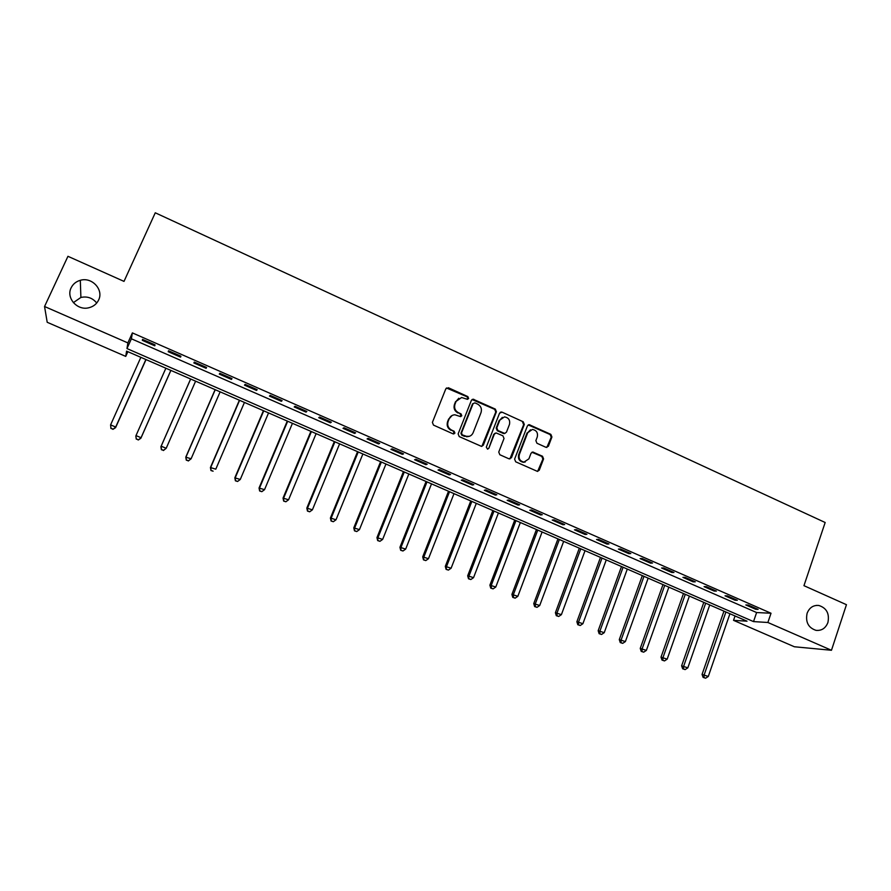 <?xml version="1.0" encoding="UTF-8"?>
<svg xmlns="http://www.w3.org/2000/svg" width="891" height="891" viewBox="0 0 891 891"><rect width="100%" height="100%" fill="white"/><g stroke="black" fill="none" stroke-linecap="round" stroke-linejoin="round"><path stroke-width="1.34" d="M468.633 398.489L467.864 396.606L448.418 387.763L445.834 388.777L432.391 422.401L433.494 425.107L453.118 433.872L454.922 433.126L454.154 431.244L451.626 430.119C448.195 428.159 447.026 425.274 448.106 421.488L449.231 418.681C450.345 416.208 452.238 414.916 454.9 414.794L460.558 416.609L461.794 415.763L461.026 413.881L458.509 412.745C455.101 410.784 453.931 407.911 455.011 404.135L456.114 401.351L461.627 397.497L467.43 399.324L468.633 398.489M467.675 399.302L467.296 396.885L446.436 387.975M453.875 433.973L453.597 431.478L451.626 430.119M460.792 416.587L460.469 414.137L458.509 412.745M807.101 613.298C805.353 622.074 808.315 627.765 815.989 630.349C821.625 630.895 825.601 628.278 827.917 622.508C829.644 613.643 826.603 607.963 818.818 605.468C813.294 605.022 809.384 607.629 807.101 613.298M71.113 287.86C65.912 297.884 77.172 310.714 88.577 307.818C93.254 306.727 96.596 304.132 98.611 300.022C103.924 289.709 91.884 276.689 80.313 280.309C76.058 281.534 72.984 284.051 71.113 287.86M545.916 447.304L548.388 446.268L551.919 436.991L550.85 434.351L529.165 424.662L527.427 425.865L514.608 459.143L515.689 461.805L537.44 471.395L539.278 470.17L543.577 458.887L542.508 456.248L532.829 452.038L531.036 453.252L528.886 458.854L523.997 462.106C520.01 461.204 518.451 458.687 519.319 454.566L527.75 432.658L532.406 429.44C536.493 430.253 538.119 432.759 537.273 436.969L535.881 440.611L536.95 443.25L545.916 447.304M44.55 306.504L67.95 256.307L124.005 281.389L155.268 212.793L825.166 522.505L803.96 585.677L846.45 604.688L831.47 650.274L794.371 646.766L733.538 620.348L747.026 621.183L126.578 351.121L125.742 356.4L47.201 322.286L44.55 306.504L127.87 342.912L126.979 348.57L753.519 621.595L767.875 622.486L831.47 650.274M132.38 332.9L131.389 338.792L756.615 612.54L771.016 613.242L132.38 332.9L127.87 342.912M771.016 613.242L767.875 622.486M496.398 411.753L495.318 409.092L473.088 399.19L471.372 400.382L458.13 433.906L459.221 436.59L481.508 446.391L483.334 445.166L496.398 411.753L495.786 412.01L494.705 409.348L472.041 399.524M502.079 412.165L523.229 421.788L524.309 424.439L511.456 457.74L508.939 458.798L499.829 454.733L498.748 452.06L504.016 438.495L502.925 435.822L496.131 432.937L494.349 434.151L488.836 448.284L487.555 449.142L486.297 447.148L499.55 413.19L502.079 412.165L523.229 421.788M142.326 340.351L154.789 345.819L155.045 344.873L142.538 339.382L142.326 340.351L142.716 339.471M168.221 351.711L180.572 357.124L180.929 356.222L168.533 350.787L168.221 351.711L168.611 350.82M193.882 362.96L206.122 368.317L206.578 367.482L194.294 362.091L193.882 362.96M219.309 374.109L231.426 379.421L231.994 378.619L219.821 373.284L219.309 374.109M244.502 385.146L256.508 390.414L257.165 389.668L245.114 384.377L244.502 385.146M269.461 396.094L281.367 401.306L282.113 400.605L270.173 395.37L269.461 396.094M294.208 406.942L306.003 412.11L306.838 411.453L294.999 406.263L294.208 406.942M318.722 417.69L330.405 422.813L331.341 422.2L319.613 417.055L318.722 417.69M343.013 428.337L354.596 433.416L355.62 432.848L343.993 427.747L343.013 428.337M367.092 438.895L378.575 443.93L379.677 443.406L368.161 438.35L367.092 438.895M390.949 449.354L402.331 454.343L403.534 453.864L392.107 448.852L390.949 449.354M414.605 459.723L425.887 464.668L427.168 464.233L415.841 459.266L414.605 459.723M438.049 470.002L449.231 474.903L450.59 474.502L439.374 469.579L438.049 470.002M461.282 480.193L472.364 485.049L473.812 484.693L462.696 479.815L461.282 480.193M484.325 490.295L495.307 495.106L496.833 494.783L485.807 489.95L484.325 490.295M507.157 500.308L518.05 505.074L519.653 504.796L508.728 500.007L507.157 500.308M529.789 510.231L540.592 514.965L542.274 514.72L531.437 509.964L529.789 510.231M552.231 520.066L562.934 524.754L564.694 524.554L553.957 519.843L552.231 520.066M574.483 529.822L585.097 534.477L586.924 534.299L576.277 529.633L574.483 529.822M596.536 539.489L607.061 544.1L608.965 543.967L598.407 539.345L596.536 539.489M618.41 549.079L628.846 553.656L630.817 553.556L620.359 548.967L618.41 549.079M640.094 558.59L650.441 563.123L652.49 563.056L642.11 558.512L640.094 558.59M661.601 568.013L671.859 572.512L673.975 572.479L663.684 567.968L661.601 568.013M682.918 577.368L693.087 581.823L695.281 581.823L685.068 577.357L682.918 577.368M704.057 586.634L714.148 591.056L716.397 591.089L706.285 586.657L704.057 586.634M725.029 595.823L735.03 600.211L737.347 600.278L727.312 595.879L725.029 595.823M745.823 604.944L755.735 609.288L758.118 609.388L748.173 605.034L745.823 604.944M96.718 303.018C92.608 297.95 87.329 296.09 80.892 297.449L73.363 302.639M735.042 615.971L733.538 620.348M127.87 351.678L125.742 356.4M131.389 338.792L126.979 348.57M756.615 612.54L753.519 621.595M206.122 368.317L206.5 367.437M231.426 379.421L231.805 378.541M256.508 390.414L256.886 389.545M281.367 401.306L281.734 400.438M306.003 412.11L306.359 411.241M330.405 422.813L330.761 421.944M354.596 433.416L354.952 432.558M378.575 443.93L378.92 443.072M402.331 454.343L402.676 453.486M425.887 464.668L426.221 463.821M449.231 474.903L449.565 474.057M472.364 485.049L472.698 484.203M495.307 495.106L495.63 494.26M518.05 505.074L518.373 504.228M540.592 514.965L540.904 514.118M562.934 524.754L563.246 523.919M585.097 534.477L585.398 533.631M607.061 544.1L607.361 543.265M628.846 553.656L629.146 552.821M650.441 563.123L650.742 562.288M671.859 572.512L672.148 571.688M693.087 581.823L693.376 580.999M714.148 591.056L714.437 590.232M735.03 600.211L735.309 599.387M755.735 609.288L756.013 608.475M458.798 398.255L456.114 401.351M457.952 413.001C454.544 411.041 453.374 408.167 454.455 404.403L455.557 401.618M452.116 415.473L449.231 418.681M451.069 430.342C447.65 428.393 446.48 425.519 447.56 421.733L448.674 418.926M481.875 446.369L495.786 412.01M474.903 402.866L473.121 403.578L461.505 432.993L462.273 434.875L467.318 436.612C470.058 436.545 471.996 435.242 473.132 432.703L481.017 412.633C482.087 408.88 480.928 406.018 477.543 404.057L474.903 402.866M469.323 436.323L464.356 436.289L461.705 435.098L460.948 433.215L472.542 403.846M509.897 458.954L523.652 424.673L522.583 422.022M495.173 433.182L493.737 434.363L488.836 448.284M487.7 449.142L488.235 448.485M509.452 424.472C510.309 420.196 508.65 417.667 504.473 416.888L499.829 420.106L496.81 427.836L497.891 430.509L504.685 433.405L506.456 432.191L509.452 424.472M502.346 417.367L499.829 420.106M505.008 433.382L503.315 433.449L497.278 430.732L496.198 428.07L499.205 420.352M501.455 412.422L500.285 412.288M530.446 429.818L527.75 432.658M525.2 462.017L523.351 462.284C519.364 461.382 517.805 458.876 518.673 454.755L527.093 432.881M537.629 471.395L542.897 459.077L541.828 456.437L531.927 452.238M546.829 447.471L551.228 437.203L550.17 434.574L528.218 424.907M140.856 357.336L110.595 424.884L115.696 427.034L115.596 427.635L146.013 359.585M113.001 429.106L110.963 428.248L112.968 429.339L115.696 427.034L145.879 359.519M110.929 428.482L110.595 424.884L110.963 428.248M115.596 427.635L112.968 429.339M165.871 368.228L136 435.588L141.056 437.715L140.867 438.261L170.894 370.411M138.372 439.764L136.345 438.918L138.294 439.987L141.056 437.715L170.849 370.389M136.278 439.14L135.822 436.145L136.345 438.918M140.867 438.261L138.294 439.987M190.629 378.998L160.915 446.703L161.182 446.179L166.194 448.296L195.608 381.159M190.674 379.02L161.182 446.179L161.394 449.699L163.499 450.334L161.505 449.487M163.499 450.334L166.194 448.296L163.387 450.534M161.394 449.699L160.915 446.703M215.11 389.657L185.774 457.161L191.108 458.776L220.133 391.84M215.243 389.712L186.141 456.693L186.286 460.157L188.413 460.803L186.431 459.968M188.413 460.803L191.108 458.776L188.268 460.992M186.286 460.157L185.774 457.161M239.378 400.215L210.421 467.53L215.8 469.167L244.446 402.431M239.601 400.315L210.877 467.096L210.955 470.526L213.105 471.183L211.134 470.359M210.955 470.526L210.421 467.53M263.424 410.684L234.834 477.81L240.269 479.469L268.559 412.912M263.747 410.829L235.391 477.42L235.402 480.806L237.574 481.474L235.625 480.65M240.269 479.469L237.574 481.474M235.402 480.806L234.834 477.81M287.27 421.064L259.047 488.001L264.527 489.682L292.448 423.314M287.682 421.243L259.693 487.644L259.637 490.986L261.831 491.665L259.894 490.852M264.527 489.682L261.831 491.665M259.637 490.986L259.047 488.001M310.903 431.355L283.037 498.091L288.561 499.795L316.127 433.627M311.405 431.567L283.772 497.779L283.661 501.087L285.866 501.767L283.951 500.965M288.561 499.795L285.866 501.767M283.661 501.087L283.037 498.091M334.337 441.546L306.827 508.104L312.396 509.83L339.605 443.841M334.927 441.802L307.64 507.837L307.473 511.089L309.7 511.79L307.796 510.989M312.396 509.83L309.7 511.79M307.473 511.089L306.827 508.104M357.569 451.659L330.405 518.027L336.018 519.776L362.882 453.976M358.238 451.96L331.307 517.794L331.084 521.012L333.323 521.714L331.441 520.923M336.018 519.776L333.323 521.714M331.084 521.012L330.405 518.027M380.591 461.683L353.783 527.862L359.441 529.633L385.959 464.022M381.359 462.017L354.774 527.672L354.484 530.847L356.745 531.559L354.874 530.78M359.441 529.633L356.745 531.559M354.484 530.847L353.783 527.862M403.434 471.629L376.96 537.618L382.651 539.4L408.835 473.979M404.28 471.996L378.029 537.451L377.684 540.603L379.956 541.316L378.107 540.547M382.651 539.4L379.956 541.316M377.684 540.603L376.96 537.618M426.065 481.485L399.936 547.286L405.672 549.09L431.522 483.858M427.001 481.886L401.084 547.163L400.683 550.27L402.977 550.994L401.139 550.226M405.672 549.09L402.977 550.994M400.683 550.27L399.936 547.286M448.518 491.253L422.713 556.864L428.482 558.702L454.009 493.647M449.532 491.687L423.938 556.786L423.481 559.849L425.798 560.584L423.971 559.826M428.482 558.702L425.798 560.584M423.481 559.849L422.713 556.864M470.771 500.942L445.3 566.375L451.113 568.224L476.306 503.348M471.862 501.41L446.603 566.32L446.09 569.36L448.418 570.095L446.614 569.338M451.113 568.224L448.418 570.095M446.09 569.36L445.3 566.375M492.846 510.543L467.686 575.798L473.544 577.658L498.425 512.971M494.015 511.055L469.078 575.775L468.51 578.782L470.849 579.529L469.067 578.771M473.544 577.658L470.849 579.529M468.51 578.782L467.686 575.798M514.742 520.077L489.894 585.142L495.786 587.024L520.355 522.516M515.978 520.611L491.353 585.153L491.32 588.127L490.741 588.116L493.091 588.873L491.32 588.127M495.786 587.024L493.091 588.873M490.741 588.116L489.894 585.142M536.438 529.521L511.913 594.408L517.838 596.313L542.096 531.983M537.763 530.1L513.45 594.453L513.394 597.404L512.782 597.382L515.154 598.151L513.394 597.404M517.838 596.313L515.154 598.151M512.782 597.382L511.913 594.408M557.966 538.888L533.754 603.597L539.712 605.512L563.658 541.372M559.359 539.5L535.357 603.675L535.279 606.604L534.633 606.571L537.017 607.339L535.279 606.604M539.712 605.512L537.017 607.339M534.633 606.571L533.754 603.597M579.317 548.188L555.405 612.707L561.397 614.645L585.042 550.683M580.787 548.823L557.075 612.819L556.986 615.737L556.307 615.681L558.713 616.461L556.986 615.737M561.397 614.645L558.713 616.461M556.307 615.681L555.405 612.707M600.489 557.398L576.878 621.74L582.903 623.7L606.259 559.916M602.026 558.067L578.615 621.896L578.504 624.78L577.802 624.714L580.219 625.504L578.504 624.78M582.903 623.7L580.219 625.504M577.802 624.714L576.878 621.74M621.495 566.542L598.173 630.705L604.232 632.677L627.297 569.071M623.099 567.244L599.988 630.884L599.843 633.746L599.12 633.679L601.548 634.47L599.843 633.746M604.232 632.677L601.548 634.47M599.12 633.679L598.173 630.705M642.322 575.608L619.29 639.593L625.393 641.576L648.158 578.148M643.993 576.343L621.172 639.805L621.016 642.645L620.259 642.556L622.698 643.358L621.016 642.645M625.393 641.576L622.698 643.358M620.259 642.556L619.29 639.593M662.982 584.596L640.239 648.403L646.365 650.408L668.851 587.158M664.719 585.365L642.188 648.648L642.01 651.477L641.23 651.377L643.681 652.179L642.01 651.477M646.365 650.408L643.681 652.179M641.23 651.377L640.239 648.403M683.475 593.517L661.011 657.146L667.181 659.162L689.378 596.09M685.279 594.308L663.027 657.424L662.837 660.231L662.024 660.108L664.497 660.922L662.837 660.231M667.181 659.162L664.497 660.922M662.024 660.108L661.011 657.146M703.801 602.372L681.626 665.822L687.819 667.849L709.737 604.956M705.683 603.185L683.698 666.123L683.486 668.907L682.651 668.785L685.134 669.598L683.486 668.907M687.819 667.849L685.134 669.598M682.651 668.785L681.626 665.822M723.96 611.148L702.063 674.42L708.289 676.469L729.929 613.743M725.909 611.994L704.202 674.754L703.968 677.516L703.11 677.383L705.605 678.207L703.968 677.516M708.289 676.469L705.605 678.207M703.11 677.383L702.063 674.42M467.296 396.885L467.864 396.606M453.597 431.478L454.154 431.244M460.469 414.137L461.026 413.881M454.455 404.403L455.011 404.135M482.744 445.377L483.334 445.166M473.344 399.636L473.923 399.357M494.705 409.348L495.318 409.092M460.948 433.215L461.505 432.993M461.705 435.098L462.273 434.875M464.356 436.289L464.935 436.067M523.652 424.673L524.309 424.439M510.821 457.929L511.456 457.74M493.737 434.363L494.349 434.151M496.198 428.07L496.81 427.836M497.278 430.732L497.891 430.509M503.315 433.449L503.938 433.226M518.673 454.755L519.319 454.566M532.863 452.394L533.52 452.205M541.828 456.437L542.508 456.248M542.897 459.077L543.577 458.887M538.61 470.337L539.278 470.17M529.265 425.063L529.922 424.829M550.17 434.574L550.85 434.351M551.228 437.203L551.919 436.991M547.698 446.469L548.388 446.268M80.892 297.449L80.313 280.309M816.479 605.39L818.818 605.468M472.508 399.458L473.088 399.19M466.75 436.824L467.318 436.612M504.061 433.627L504.685 433.405M500.653 412.243L501.277 411.987M523.351 462.284L523.997 462.106M532.161 452.238L532.829 452.038M528.508 424.896L529.165 424.662"/></g></svg>
